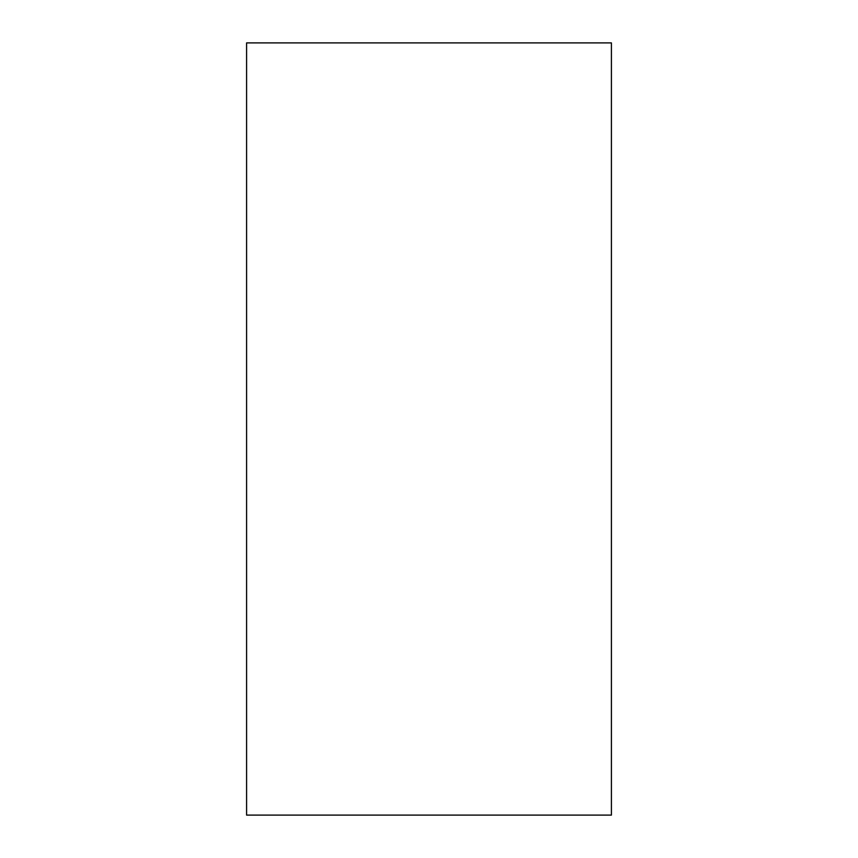 <?xml version="1.0" encoding="UTF-8"?>
<svg xmlns="http://www.w3.org/2000/svg" width="858" height="858" viewBox="0 0 858 858"><rect width="100%" height="100%" fill="white"/><g stroke="black" fill="none" stroke-linecap="round" stroke-linejoin="round"><path stroke-width="1.29" d="M246.589 42.9L611.411 42.9L611.411 815.1L246.589 815.1L246.589 42.9L246.589 815.1L611.411 815.1L611.411 42.9L246.589 42.9"/></g></svg>

